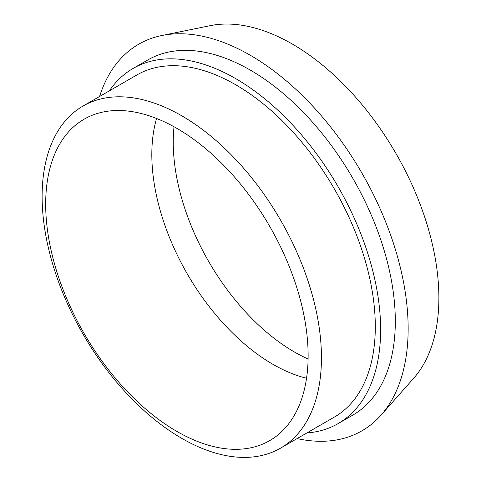 <?xml version="1.0" encoding="UTF-8"?>
<svg xmlns="http://www.w3.org/2000/svg" width="481" height="481" viewBox="0 0 481 481"><rect width="100%" height="100%" fill="white"/><g stroke="black" fill="none" stroke-linecap="round" stroke-linejoin="round"><path stroke-width="0.72" d="M109.355 90.837A205.044 118.38 60 0 1 133.117 68.428A205.044 118.38 60 0 1 235.636 78.583A205.044 118.38 60 0 1 369.588 259.271A205.044 118.38 60 0 1 338.155 423.575A205.044 118.38 60 0 1 306.872 432.948M280.537 448.154L334.391 417.057A197.517 114.039 -120 0 0 375.3 326.641A197.517 114.039 -120 0 0 235.636 84.734A197.517 114.039 -120 0 0 136.881 74.952L83.027 106.042A197.517 114.039 -120 0 0 83.021 334.115A197.517 114.039 -120 0 0 280.537 448.154A197.517 114.039 -120 0 0 321.446 357.732A197.517 114.039 -120 0 0 235.227 158.958A197.517 114.039 -120 0 0 83.027 106.042M133.117 68.428L147.799 59.957A205.044 118.38 60 0 1 250.318 70.112A205.044 118.38 60 0 1 384.271 250.793A205.044 118.38 60 0 1 352.838 415.097L338.155 423.575M156.572 118.476A171.302 98.9 -120 0 0 187.295 273.911A171.302 98.9 -120 0 0 306.541 378.24M308.129 355.669A185.576 107.143 -120 0 0 231.595 173.749A185.576 107.143 -120 0 0 91.27 115.656A185.576 107.143 -120 0 0 84.115 333.483A185.576 107.143 -120 0 0 276.334 436.201A185.576 107.143 -120 0 0 308.129 355.669M174.02 126.756A171.302 98.9 -120 0 0 308.099 358.994M297.09 438.594A223.214 128.872 -120 0 0 381.048 415.127L413.708 378.228A207.305 119.685 -120 0 0 438.882 297.919A207.305 119.685 -120 0 0 361.027 103.469A207.305 119.685 -120 0 0 210.161 25.673L161.881 35.51A223.214 128.872 -120 0 0 99.573 96.489M381.048 415.127A223.214 128.872 -120 0 0 408.153 328.649A223.214 128.872 -120 0 0 324.32 119.276A223.214 128.872 -120 0 0 161.881 35.51"/></g></svg>

